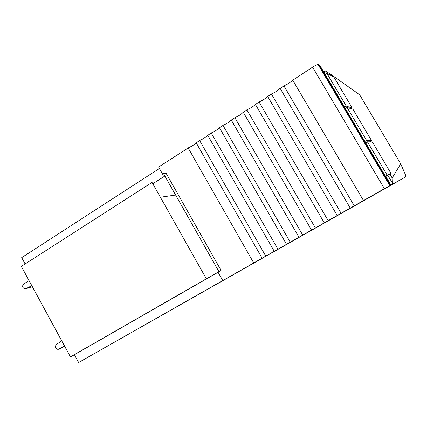 <?xml version="1.0" encoding="UTF-8"?>
<svg xmlns="http://www.w3.org/2000/svg" width="427" height="427" viewBox="0 0 427 427"><rect width="100%" height="100%" fill="white"/><g stroke="black" fill="none" stroke-linecap="round" stroke-linejoin="round"><path stroke-width="0.64" d="M218.864 271.513L163.45 173.517L166.146 173.357L221.053 270.392L70.428 356.887L74.415 354.741L78.632 362.512L405.65 176.895L405.41 174.723L400.697 163.797L359.641 94.762L330.738 74.335L325.449 71.063L323.992 72.008L323.666 71.843M389.894 174.147L392.183 178.006L400.697 163.797M392.183 178.006L392.44 184.165L405.65 176.895M25.129 263.955L21.692 257.625L159.41 168.478M164.107 174.67L163.226 175.23L158.582 167.021L188.739 147.641C192.102 146.13 194.509 144.566 195.961 142.954L200.199 140.211C203.551 138.711 205.99 137.131 207.511 135.471L211.797 132.69C215.139 131.201 217.605 129.6 219.195 127.892L223.54 125.079C226.87 123.6 229.363 121.983 231.028 120.222L235.421 117.377C238.741 115.909 241.266 114.271 243 112.461L247.452 109.574C250.756 108.122 253.312 106.462 255.122 104.599L259.627 101.679C262.92 100.238 265.514 98.562 267.398 96.641L271.956 93.689C275.239 92.259 277.86 90.561 279.824 88.586L284.441 85.592C287.707 84.178 290.365 82.459 292.41 80.431L312.601 67.156L384.412 188.659L363.478 200.562L292.676 80.073M392.44 184.165L372.883 195.235L390.71 185.094L390.187 185.387L318.654 64.541L318.094 64.509C316.797 64.776 314.966 65.657 312.601 67.156M318.654 64.541L319.674 65.096L390.726 185.137M322.695 72.28L323.084 72.056M78.632 362.512L225.312 279.125L222.771 280.56L218.01 272.138L221.053 270.392M390.187 185.387L384.412 188.659M283.859 85.79L354.223 205.825L363.478 200.562M354.223 205.825L350.247 208.088L280.075 88.245M271.369 93.892L341.104 213.281L350.247 208.088M341.104 213.281L337.181 215.512L267.633 96.315M259.034 101.888L328.149 220.647L337.181 215.512M328.149 220.647L324.274 222.851L255.341 104.284M246.849 109.787L315.361 227.917L324.274 222.851M315.361 227.917L311.534 230.094L243.203 112.152M234.813 117.59L302.727 235.101L311.534 230.094M302.727 235.101L298.948 237.252L231.21 119.928M222.926 125.303L290.253 242.194L298.948 237.252M290.253 242.194L286.517 244.319L219.366 127.609M211.178 132.92L277.929 249.197L286.517 244.319M277.929 249.197L274.241 251.295L207.666 135.199M199.574 140.44L265.754 256.12L274.241 251.295M265.754 256.12L262.114 258.191L196.105 142.693M188.11 147.875L253.729 262.957L262.114 258.191M253.729 262.957L222.771 280.56M390.908 185.035L385.837 176.479M325.385 74.362L323.992 72.008M152.802 183.759L164.87 176.02M70.428 356.887L21.35 266.379L152.044 182.414L206.284 278.676M74.415 354.741L218.074 272.255M160.387 197.221L175.625 195.048L160.387 197.221M31.801 285.658L25.978 288.695L24.745 288.892C22.38 287.681 22.012 286.058 23.634 284.035L29.068 280.608M61.712 340.815L56.257 344.626C54.699 347.034 55.313 348.64 58.099 349.446L64.488 345.934M33.536 288.855L34.934 291.433M347.06 107.449L352.99 109.301L371.565 140.627L366.601 140.44L347.06 107.449L345.368 108.501M385.367 176.063L387.108 175.059L367.401 141.791L365.688 142.821M366.601 140.44L364.888 141.47M344.573 107.161L346.265 106.109L326.885 73.385L325.219 74.469M367.129 141.956L365.149 141.908M371.565 140.627L369.531 141.844M326.885 73.385L333.813 76.951L352.238 108.031L346.265 106.109M351.127 108.72L352.238 108.031M367.401 141.791L372.323 141.913L391.047 173.485L387.108 175.059M385.666 176.57L391.047 173.485M345.865 108.191L345.037 107.94M392.21 177.76L390.027 174.072M370.94 141.876L370.556 141.23M331.864 75.947L331.016 74.517M392.37 182.996L387.828 175.332M327.68 73.796L326.415 71.656M32.356 286.677L25.978 288.695M64.68 346.286L58.905 349.185M330.738 74.335L331.619 75.825M370.428 141.305L370.769 141.876M318.094 64.509L389.776 185.617"/></g></svg>
